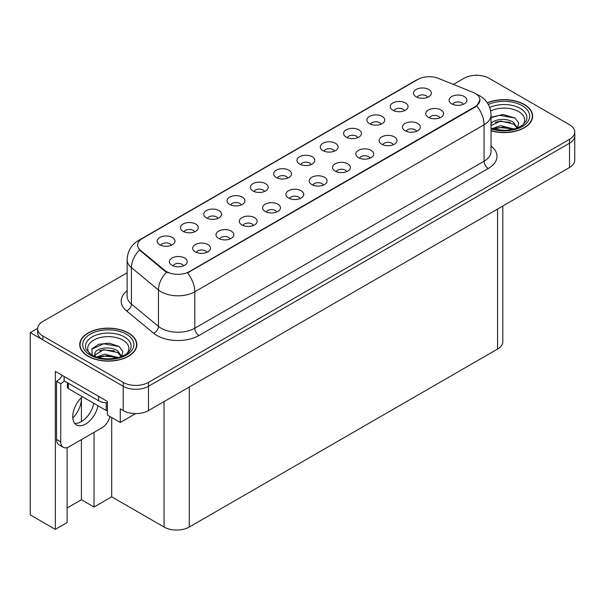 <?xml version="1.0" encoding="UTF-8"?>
<svg xmlns="http://www.w3.org/2000/svg" width="605" height="605" viewBox="0 0 605 605"><rect width="100%" height="100%" fill="white"/><g stroke="black" fill="none" stroke-linecap="round" stroke-linejoin="round"><path stroke-width="0.91" d="M311.129 164.575A5.354 3.093 0 0 0 309.692 163.07A5.354 3.093 0 0 0 304.413 162.291A5.354 3.093 0 0 0 300.677 164.575M312.21 156.755A8.924 5.15 0 0 0 300.776 156.181A8.924 5.15 0 0 0 297.819 162.586A8.924 5.15 0 0 0 299.588 164.046A8.924 5.15 0 0 0 313.987 162.586A8.924 5.15 0 0 0 312.21 156.755M287.821 178.036A5.354 3.093 0 0 0 286.384 176.531A5.354 3.093 0 0 0 281.106 175.745A5.354 3.093 0 0 0 277.37 178.036M288.903 170.209A8.924 5.15 0 0 0 277.468 169.634A8.924 5.15 0 0 0 274.511 176.04A8.924 5.15 0 0 0 276.281 177.499A8.924 5.15 0 0 0 290.68 176.04A8.924 5.15 0 0 0 288.903 170.209M264.514 191.49A5.354 3.093 0 0 0 263.077 189.985A5.354 3.093 0 0 0 257.798 189.199A5.354 3.093 0 0 0 254.062 191.49M265.595 183.67A8.924 5.15 0 0 0 254.16 183.096A8.924 5.15 0 0 0 251.204 189.501A8.924 5.15 0 0 0 252.973 190.953A8.924 5.15 0 0 0 267.372 189.501A8.924 5.15 0 0 0 265.595 183.67M416.595 131.277A5.354 3.093 0 0 0 415.159 129.772A5.354 3.093 0 0 0 409.887 128.986A5.354 3.093 0 0 0 406.152 131.277M417.684 123.458A8.924 5.15 0 0 0 406.25 122.883A8.924 5.15 0 0 0 403.293 129.281A8.924 5.15 0 0 0 405.063 130.74A8.924 5.15 0 0 0 419.454 129.281A8.924 5.15 0 0 0 417.684 123.458M346.673 171.646A5.354 3.093 0 0 0 345.236 170.141A5.354 3.093 0 0 0 339.965 169.355A5.354 3.093 0 0 0 336.229 171.646M347.762 163.826A8.924 5.15 0 0 0 336.327 163.252A8.924 5.15 0 0 0 333.37 169.657A8.924 5.15 0 0 0 335.14 171.109A8.924 5.15 0 0 0 349.531 169.657A8.924 5.15 0 0 0 347.762 163.826M427.667 97.292A5.354 3.093 0 0 0 426.23 95.787A5.354 3.093 0 0 0 420.951 95.008A5.354 3.093 0 0 0 417.216 97.292M428.748 89.472A8.924 5.15 0 0 0 417.314 88.897A8.924 5.15 0 0 0 414.357 95.303A8.924 5.15 0 0 0 416.127 96.762A8.924 5.15 0 0 0 430.526 95.303A8.924 5.15 0 0 0 428.748 89.472M369.98 158.192A5.354 3.093 0 0 0 368.543 156.68A5.354 3.093 0 0 0 363.272 155.901A5.354 3.093 0 0 0 359.536 158.192M371.069 150.365A8.924 5.15 0 0 0 359.635 149.79A8.924 5.15 0 0 0 356.678 156.196A8.924 5.15 0 0 0 358.447 157.655A8.924 5.15 0 0 0 372.839 156.196A8.924 5.15 0 0 0 371.069 150.365M439.903 117.816A5.354 3.093 0 0 0 438.466 116.311A5.354 3.093 0 0 0 433.195 115.532A5.354 3.093 0 0 0 429.459 117.816M440.992 109.997A8.924 5.15 0 0 0 429.558 109.422A8.924 5.15 0 0 0 426.601 115.827A8.924 5.15 0 0 0 428.37 117.287A8.924 5.15 0 0 0 442.762 115.827A8.924 5.15 0 0 0 440.992 109.997M194.591 231.859A5.354 3.093 0 0 0 193.154 230.354A5.354 3.093 0 0 0 187.875 229.567A5.354 3.093 0 0 0 184.139 231.859M195.672 224.039A8.924 5.15 0 0 0 184.238 223.464A8.924 5.15 0 0 0 181.281 229.87A8.924 5.15 0 0 0 183.05 231.329A8.924 5.15 0 0 0 197.449 229.87A8.924 5.15 0 0 0 195.672 224.039M253.45 225.468A5.354 3.093 0 0 0 252.005 223.963A5.354 3.093 0 0 0 246.734 223.184A5.354 3.093 0 0 0 242.998 225.468M254.531 217.649A8.924 5.15 0 0 0 243.097 217.074A8.924 5.15 0 0 0 240.14 223.479A8.924 5.15 0 0 0 241.909 224.939A8.924 5.15 0 0 0 256.301 223.479A8.924 5.15 0 0 0 254.531 217.649M381.052 124.207A5.354 3.093 0 0 0 379.615 122.702A5.354 3.093 0 0 0 374.336 121.915A5.354 3.093 0 0 0 370.6 124.207M382.133 116.387A8.924 5.15 0 0 0 370.699 115.812A8.924 5.15 0 0 0 367.742 122.218A8.924 5.15 0 0 0 369.511 123.677A8.924 5.15 0 0 0 383.91 122.218A8.924 5.15 0 0 0 382.133 116.387M206.834 252.383A5.354 3.093 0 0 0 205.39 250.878A5.354 3.093 0 0 0 200.119 250.092A5.354 3.093 0 0 0 196.383 252.383M207.916 244.564A8.924 5.15 0 0 0 196.481 243.989A8.924 5.15 0 0 0 193.524 250.394A8.924 5.15 0 0 0 195.294 251.854A8.924 5.15 0 0 0 209.685 250.394A8.924 5.15 0 0 0 207.916 244.564M393.288 144.731A5.354 3.093 0 0 0 391.851 143.226A5.354 3.093 0 0 0 386.58 142.44A5.354 3.093 0 0 0 382.844 144.731M394.377 136.911A8.924 5.15 0 0 0 382.942 136.337A8.924 5.15 0 0 0 379.985 142.742A8.924 5.15 0 0 0 381.755 144.202A8.924 5.15 0 0 0 396.146 142.742A8.924 5.15 0 0 0 394.377 136.911M276.75 212.015A5.354 3.093 0 0 0 275.313 210.51A5.354 3.093 0 0 0 270.042 209.723A5.354 3.093 0 0 0 266.306 212.015M277.839 204.195A8.924 5.15 0 0 0 266.404 203.62A8.924 5.15 0 0 0 263.447 210.026A8.924 5.15 0 0 0 265.217 211.478A8.924 5.15 0 0 0 279.608 210.026A8.924 5.15 0 0 0 277.839 204.195M404.359 110.753A5.354 3.093 0 0 0 402.922 109.248A5.354 3.093 0 0 0 397.644 108.461A5.354 3.093 0 0 0 393.908 110.753M405.441 102.933A8.924 5.15 0 0 0 394.006 102.358A8.924 5.15 0 0 0 391.049 108.756A8.924 5.15 0 0 0 392.819 110.216A8.924 5.15 0 0 0 407.218 108.756A8.924 5.15 0 0 0 405.441 102.933M323.365 185.1A5.354 3.093 0 0 0 321.928 183.595A5.354 3.093 0 0 0 316.657 182.816A5.354 3.093 0 0 0 312.921 185.1M324.454 177.28A8.924 5.15 0 0 0 313.019 176.705A8.924 5.15 0 0 0 310.062 183.111A8.924 5.15 0 0 0 311.832 184.57A8.924 5.15 0 0 0 326.224 183.111A8.924 5.15 0 0 0 324.454 177.28M334.436 151.121A5.354 3.093 0 0 0 333 149.617A5.354 3.093 0 0 0 327.721 148.83A5.354 3.093 0 0 0 323.985 151.121M335.518 143.302A8.924 5.15 0 0 0 324.083 142.727A8.924 5.15 0 0 0 321.126 149.132A8.924 5.15 0 0 0 322.896 150.584A8.924 5.15 0 0 0 337.295 149.132A8.924 5.15 0 0 0 335.518 143.302M300.057 198.561A5.354 3.093 0 0 0 298.62 197.056A5.354 3.093 0 0 0 293.349 196.27A5.354 3.093 0 0 0 289.613 198.561M301.146 190.734A8.924 5.15 0 0 0 289.712 190.167A8.924 5.15 0 0 0 286.755 196.565A8.924 5.15 0 0 0 288.524 198.024A8.924 5.15 0 0 0 302.916 196.565A8.924 5.15 0 0 0 301.146 190.734M230.142 238.93A5.354 3.093 0 0 0 228.698 237.425A5.354 3.093 0 0 0 223.427 236.638A5.354 3.093 0 0 0 219.691 238.93M231.223 231.11A8.924 5.15 0 0 0 219.789 230.535A8.924 5.15 0 0 0 216.832 236.933A8.924 5.15 0 0 0 218.602 238.393A8.924 5.15 0 0 0 232.993 236.933A8.924 5.15 0 0 0 231.223 231.11M357.744 137.668A5.354 3.093 0 0 0 356.307 136.155A5.354 3.093 0 0 0 351.029 135.376A5.354 3.093 0 0 0 347.293 137.668M358.825 129.841A8.924 5.15 0 0 0 347.391 129.266A8.924 5.15 0 0 0 344.434 135.671A8.924 5.15 0 0 0 346.204 137.131A8.924 5.15 0 0 0 360.603 135.671A8.924 5.15 0 0 0 358.825 129.841M183.527 265.845A5.354 3.093 0 0 0 182.082 264.332A5.354 3.093 0 0 0 176.811 263.553A5.354 3.093 0 0 0 173.075 265.845M184.608 258.017A8.924 5.15 0 0 0 173.174 257.443A8.924 5.15 0 0 0 170.217 263.848A8.924 5.15 0 0 0 171.986 265.308A8.924 5.15 0 0 0 186.378 263.848A8.924 5.15 0 0 0 184.608 258.017M241.206 204.944A5.354 3.093 0 0 0 239.769 203.439A5.354 3.093 0 0 0 234.49 202.66A5.354 3.093 0 0 0 230.755 204.944M242.287 197.124A8.924 5.15 0 0 0 230.853 196.549A8.924 5.15 0 0 0 227.896 202.955A8.924 5.15 0 0 0 229.666 204.414A8.924 5.15 0 0 0 244.065 202.955A8.924 5.15 0 0 0 242.287 197.124M217.898 218.405A5.354 3.093 0 0 0 216.461 216.9A5.354 3.093 0 0 0 211.183 216.114A5.354 3.093 0 0 0 207.447 218.405M218.98 210.585A8.924 5.15 0 0 0 207.545 210.011A8.924 5.15 0 0 0 204.588 216.409A8.924 5.15 0 0 0 206.358 217.868A8.924 5.15 0 0 0 220.757 216.409A8.924 5.15 0 0 0 218.98 210.585M463.211 104.362A5.354 3.093 0 0 0 461.774 102.858A5.354 3.093 0 0 0 456.503 102.071A5.354 3.093 0 0 0 452.767 104.362M464.3 96.543A8.924 5.15 0 0 0 452.865 95.968A8.924 5.15 0 0 0 449.908 102.374A8.924 5.15 0 0 0 451.678 103.826A8.924 5.15 0 0 0 466.069 102.374A8.924 5.15 0 0 0 464.3 96.543M171.283 245.32A5.354 3.093 0 0 0 169.846 243.807A5.354 3.093 0 0 0 164.568 243.029A5.354 3.093 0 0 0 160.832 245.32M172.364 237.493A8.924 5.15 0 0 0 160.93 236.918A8.924 5.15 0 0 0 157.973 243.323A8.924 5.15 0 0 0 159.743 244.783A8.924 5.15 0 0 0 174.142 243.323A8.924 5.15 0 0 0 172.364 237.493M475.243 93.435A16.063 9.272 0 0 0 473.095 92.391L438.451 78.385A16.063 9.272 0 0 0 417.881 79.429L142.349 238.506A16.063 9.272 0 0 0 137.637 245.063A16.063 9.272 0 0 0 140.549 250.379L164.802 270.382A16.063 9.272 0 0 0 189.32 271.622L475.243 106.548A16.063 9.272 0 0 0 479.946 99.991A16.063 9.272 0 0 0 475.243 93.435M37.654 328.341L30.25 332.614L123.231 386.293A17.848 10.308 0 0 0 148.475 386.293L569.524 143.204A17.848 10.308 0 0 0 574.75 135.913A17.848 10.308 0 0 1 569.524 143.204L148.475 386.293A17.848 10.308 0 0 1 123.231 386.293L42.872 339.904A17.848 10.308 0 0 1 37.646 332.614L37.646 328.727A17.848 10.308 0 0 0 42.872 336.017L123.231 382.405A17.848 10.308 0 0 0 148.475 382.405L569.524 139.316A17.848 10.308 0 0 0 574.75 132.034A17.848 10.308 0 0 0 569.524 124.743L489.165 78.347A17.848 10.308 0 0 0 463.922 78.347L453.395 84.428M477.216 75.338L476.543 74.952L475.87 75.338M67.102 447.602L67.102 522.561L55.327 529.367L55.327 371.379L107.41 401.455L107.41 415.053L120.282 422.487L120.282 408.882L123.231 410.583A17.848 10.308 0 0 0 148.475 410.583L569.524 167.494A17.848 10.308 0 0 0 574.75 160.204L574.75 132.034M135.671 413.601L120.282 422.487M55.327 529.367L30.25 514.885L30.25 332.614M502.808 206.01L502.808 341.749A17.848 10.308 180 0 1 497.582 349.04L189.282 527.031A17.848 10.308 180 0 1 164.038 527.031L111.698 496.818L111.698 417.533M111.698 496.818L94.032 507.02L94.032 432.348M67.102 507.988L81.41 499.73L94.032 507.02M72.804 418.055A19.042 10.996 120 0 0 81.41 398.589L80.813 398.241M81.41 499.73L81.41 439.638M81.41 421.617L81.41 398.589M491.048 130.786A28.556 16.486 0 0 0 532.657 116.122A28.556 16.486 0 0 0 524.293 104.461A28.556 16.486 0 0 0 487.29 102.789M128.487 332.977A28.556 16.486 0 0 0 97.367 329.407A28.556 16.486 0 0 0 79.731 344.638A28.556 16.486 0 0 0 88.096 356.3A28.556 16.486 0 0 0 119.223 359.869A28.556 16.486 0 0 0 136.851 344.638A28.556 16.486 0 0 0 128.487 332.977M80.034 346.151A28.556 16.486 0 0 0 79.936 346.582M479.946 99.991L476.8 105.898L475.243 107.025L187.512 272.916A20.827 12.024 60 0 1 194.795 291.784A23.799 13.741 180 0 1 161.134 291.784A23.799 13.741 180 0 1 158.465 289.946L131.436 267.66A23.799 13.741 180 0 1 127.133 259.779L127.133 296.216A23.799 13.741 0 0 0 131.436 304.096L158.465 326.382A23.799 13.741 0 0 0 161.134 328.22A23.799 13.741 0 0 0 194.795 328.22L484.076 161.202A23.799 13.741 0 0 0 491.048 151.484L491.048 115.048A23.799 13.741 180 0 1 484.076 124.766A20.827 12.024 -120 0 0 476.8 105.898M168.409 272.916L164.802 271.085L139.468 249.994A20.827 13.93 129.5 0 0 131.436 267.66L131.436 304.096A5.952 3.978 -50.5 0 1 126.566 310.925A29.751 17.174 180 0 1 127.133 290.771M127.133 272.795L42.872 321.444A17.848 10.308 0 0 0 37.646 328.727M136.654 346.582A28.556 16.486 0 0 0 136.556 346.151M532.461 118.066A28.556 16.486 0 0 0 532.362 117.635M82.401 396.729A18.15 10.474 120 0 0 73.197 412.474A18.15 10.474 120 0 0 76.502 424.967A18.15 10.474 120 0 0 85.577 424.067A18.15 10.474 120 0 0 98.01 405.743M93.798 403.308A18.15 10.474 -60 0 1 81.365 421.64A18.15 10.474 -60 0 1 74.642 423.326M109.959 416.527A11.903 6.867 -60 0 1 101.98 427.758L69.167 446.709A11.903 6.867 -60 0 1 63.215 447.292A11.903 6.867 -60 0 1 60.75 441.847L60.75 383.744L56.545 381.316A11.903 6.867 120 0 0 62.277 375.395M64.213 380.885A11.903 6.867 -60 0 1 60.75 383.744M63.215 447.292L59.01 444.864A11.903 6.867 -60 0 1 56.545 439.419L56.545 381.316M98.615 396.373L98.615 400.752A11.903 6.867 0 0 0 107.41 402.756M64.115 376.461L64.115 380.832L98.615 400.752M490.663 110.995A20.593 11.888 180 0 1 518.659 111.6A20.593 11.888 180 0 1 522.72 125.076M517.283 128.441L518.742 123.012L514.968 117.998L502.906 114.504L491.048 117.249M487.403 102.956A28.261 16.32 180 0 1 524.081 104.582A28.261 16.32 180 0 1 532.362 116.122A28.261 16.32 180 0 1 491.048 130.589M492.364 128.555L500.622 125.636L514.152 129.062M493.914 129.024L503.186 127.118L512.397 129.485M491.048 127.7A13.454 7.767 0 0 0 491.275 128.177M490.799 124.698C491.767 119.344 506.476 117.211 513.615 122.505L517.494 127.957M491.048 125.598L500.524 121.023L513.615 124.048L517.116 128.101M491.048 117.71L499.564 115.26L515.036 118.051M495.268 122.21L499.564 121.431L510.287 122.354M495.283 128.373L499.564 127.602L510.295 128.525M89.669 353.592A20.593 11.888 180 0 1 96.445 338.8A20.593 11.888 180 0 1 122.853 340.116A20.593 11.888 180 0 1 126.914 353.592M121.476 356.958L122.928 351.528L119.155 346.521L109.331 343.164L98.585 344.253L91.93 348.926L92.141 354.908M128.275 333.098A28.261 16.32 180 0 1 136.556 344.638A28.261 16.32 180 0 1 119.109 359.71A28.261 16.32 180 0 1 88.307 356.179A28.261 16.32 180 0 1 80.034 344.638A28.261 16.32 180 0 1 97.481 329.566A28.261 16.32 180 0 1 128.275 333.098M96.55 357.071L104.809 354.159L118.346 357.578M98.101 357.54L107.372 355.634L116.584 358.001M94.35 356.247L94.985 353.214A13.454 7.767 0 0 0 94.841 354.356A13.454 7.767 0 0 0 95.469 356.693M94.985 353.214C95.961 347.86 110.67 345.735 117.801 351.029L121.681 356.474M94.902 355.105L103.652 349.66L117.801 352.571L121.31 356.625M67.45 382.761L67.45 387.389A2.972 1.717 0 0 0 68.327 388.607L106.193 410.462A2.972 1.717 0 0 0 107.41 410.886M91.778 349.198L103.75 343.776L119.223 346.567M99.462 350.726L103.75 349.947L114.481 350.87M99.477 356.897L103.75 356.118L114.489 357.041M569.524 167.494L569.524 139.316M148.475 410.583L148.475 382.405M123.231 410.583L123.231 382.405M189.282 527.031L189.282 387.026M497.582 349.04L497.582 209.027M164.038 527.031L164.038 401.599M140.549 250.379L140.549 251.09M164.802 270.382L164.802 271.085M189.32 271.622L189.32 272.099M475.243 106.548L475.243 107.025M199 335.503A5.952 3.433 60 0 1 194.795 328.22L194.795 291.784L484.076 124.766L484.076 161.202A5.952 3.433 60 0 0 488.28 168.493L199 335.503A29.751 17.174 180 0 1 156.929 335.503A29.751 17.174 180 0 1 153.594 333.211L126.566 310.925M491.048 115.048C490.64 106.495 486.881 100.075 479.765 95.802L476.755 94.335A20.827 9.756 112 0 0 476.475 94.236M140.572 239.724A20.827 12.024 -120 0 0 138.416 240.533C131.3 244.806 127.534 251.226 127.133 259.779M138.416 240.533L416.127 80.2A20.827 12.024 60 0 1 417.707 79.527M166.579 272.19A20.827 13.93 129.5 0 0 158.465 289.946L158.465 326.382A5.952 3.978 -50.5 0 1 153.594 333.211M491.048 146.039A29.751 17.174 180 0 1 488.28 168.493M42.872 336.017L42.872 339.904M60.75 441.847L56.545 439.419M489.695 107.501A22.793 13.159 180 0 1 520.224 108.393A22.793 13.159 180 0 1 526.093 121.174L522.538 125.212L517.116 128.109L511.119 129.735L504.116 130.347L495.17 129.341L491.048 128.086M488.326 104.491A25.584 14.77 180 0 1 522.191 105.678A25.584 14.77 180 0 1 524.308 125.182A25.584 14.77 180 0 1 491.048 128.82M86.303 349.69A22.793 13.159 180 0 1 96.845 334.837A22.793 13.159 180 0 1 124.411 336.909A22.793 13.159 180 0 1 130.279 349.69L129.682 350.749C127.731 352.428 130.188 352.367 121.302 356.625C110.579 360.035 100.71 359.476 91.688 354.938L86.303 349.69M126.385 334.194A25.584 14.77 180 0 1 126.385 355.082A25.584 14.77 180 0 1 90.206 355.082A25.584 14.77 180 0 1 90.206 334.194A25.584 14.77 180 0 1 126.385 334.194M106.193 410.462L106.193 402.741M68.327 388.607L68.327 383.26M416.127 80.2L419.946 78.423M532.362 116.122L532.362 118.497M136.556 344.638L136.556 347.013M80.034 344.638L80.034 347.013"/></g></svg>
